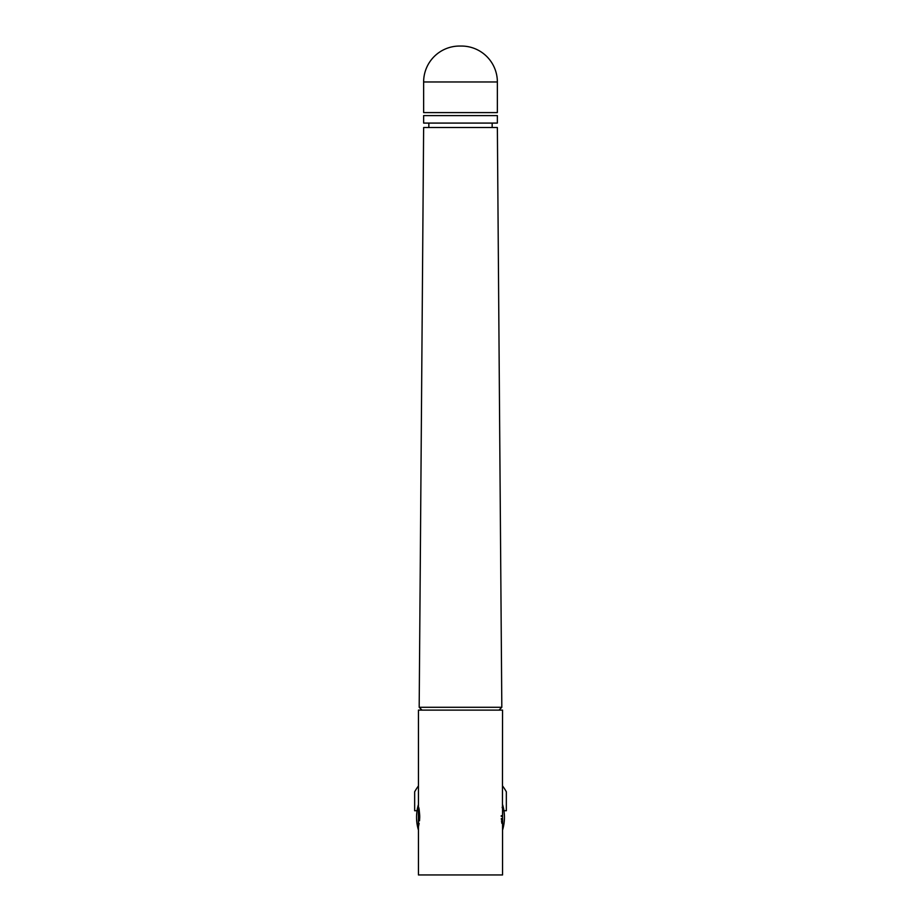 <?xml version="1.0" encoding="UTF-8"?>
<svg xmlns="http://www.w3.org/2000/svg" width="921" height="921" viewBox="0 0 921 921"><rect width="100%" height="100%" fill="white"/><g stroke="black" fill="none" stroke-linecap="round" stroke-linejoin="round"><path stroke-width="1.38" d="M418.445 785.947A52.451 52.451 0 0 0 414.657 791.795L414.657 810.722L417.04 810.722L416.568 815.925M502.555 785.947A52.451 52.451 0 0 1 506.343 791.795L506.343 810.722L503.96 810.722L504.432 815.925M416.568 818.665L417.04 823.869M503.96 823.869L504.432 818.665M418.445 804.54A43.955 43.955 0 0 0 418.445 830.051M502.555 830.051A43.955 43.955 0 0 0 502.555 804.54M461.444 46.05L459.556 46.05L461.444 46.05A35.919 35.919 0 0 1 497.363 81.969L497.363 112.592L423.637 112.592L423.637 81.969L497.363 81.969M459.556 46.05A35.919 35.919 0 0 0 423.637 81.969M423.637 123.08L423.637 115.609L497.363 115.609L497.363 123.08L423.637 123.08M428.841 123.08L428.841 127.524M492.159 123.08L492.159 127.524M498.998 710.114L501.818 707.282L419.182 707.282L422.002 710.114M419.182 707.282L423.637 127.524L497.363 127.524L501.818 707.282M502.555 805.956L502.555 874.95L418.445 874.95L418.445 710.114L502.555 710.114L502.44 806.462M502.394 806.669L502.164 807.717M501.266 815.661L501.254 816.386M501.312 818.55L501.369 819.437M501.496 820.83L501.841 823.316M418.445 826.747L419.159 823.316M419.504 820.83L419.631 819.437M419.688 818.55L419.746 816.386M419.734 815.649L419.147 809.352M419.055 808.799L418.848 807.717"/></g></svg>
